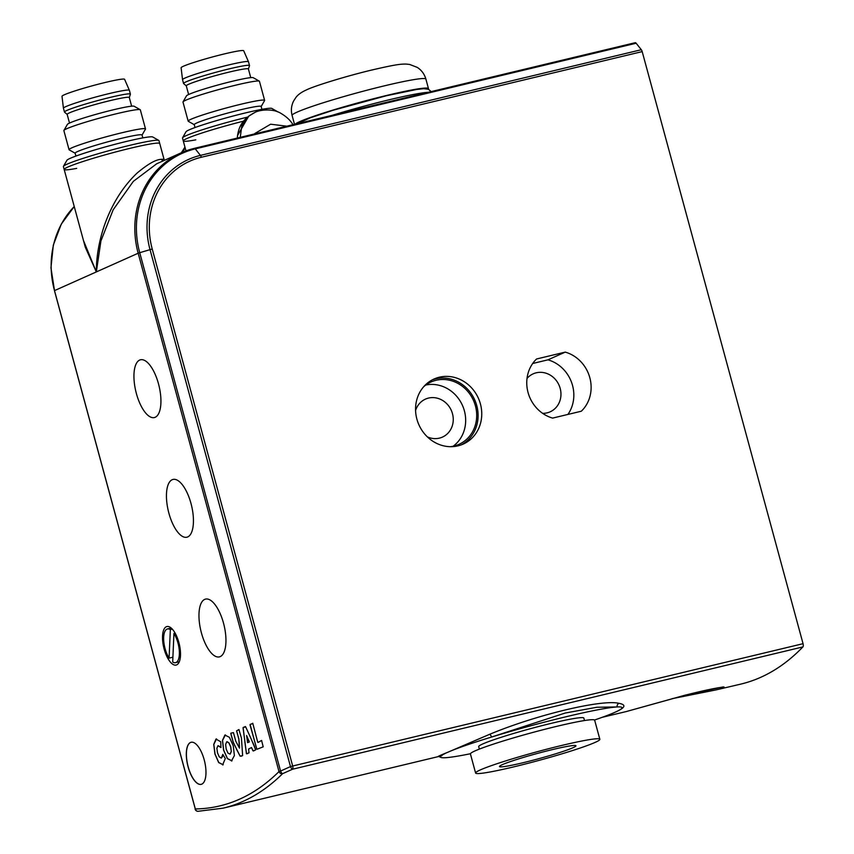 <?xml version="1.0" encoding="UTF-8"?>
<svg xmlns="http://www.w3.org/2000/svg" width="854" height="854" viewBox="0 0 854 854"><rect width="100%" height="100%" fill="white"/><g stroke="black" fill="none" stroke-linecap="round" stroke-linejoin="round"><path stroke-width="1.28" d="M536.579 358.979A34.662 31.662 65.9 0 0 528.06 392.509A34.662 31.662 65.9 0 0 552.634 418.097L581.307 411.222A34.662 31.662 65.9 0 0 589.826 377.703A34.662 31.662 65.9 0 0 565.252 352.115L536.579 358.979M566.191 716.719A94.079 6.448 -15.2 0 1 617.196 706.941L596.871 707.261L565.188 713.037L491.562 737.045A94.079 6.448 -15.2 0 1 566.191 716.719M416.891 419.143A35.654 32.569 65.9 0 0 463.199 444.091A35.654 32.569 65.9 0 0 480.418 403.921A35.654 32.569 65.9 0 0 434.11 378.984A35.654 32.569 65.9 0 0 416.891 419.143M461.331 444.849A35.654 32.569 65.9 0 0 476.745 405.565A35.654 32.569 65.9 0 0 432.305 379.87M567.91 414.436A34.662 31.662 65.9 0 0 572.532 385.432A34.662 31.662 65.9 0 0 547.958 359.833L565.252 352.115M552.442 749.588A39.615 2.711 164.8 0 0 499.494 766.55A39.615 2.711 164.8 0 0 523.011 762.739A39.615 2.711 164.8 0 0 575.959 745.777A39.615 2.711 164.8 0 0 552.442 749.588M513.82 766.849A64.37 4.409 164.8 0 0 599.85 739.286A64.37 4.409 164.8 0 0 561.633 745.478A64.37 4.409 164.8 0 0 475.603 773.041A64.37 4.409 164.8 0 0 513.82 766.849M599.85 739.286L594.662 720.221A64.37 4.409 164.8 0 0 556.445 726.412A64.37 4.409 164.8 0 0 470.426 753.975L475.603 773.041M584.488 720.541L583.816 718.043A54.464 3.736 164.8 0 0 551.481 723.295A54.464 3.736 164.8 0 0 478.688 746.609L479.361 749.107M188.115 766.903A21.628 8.668 -103.5 0 0 201.192 784.346A21.628 8.668 -103.5 0 0 204.181 759.729A21.628 8.668 -103.5 0 0 191.104 742.275A21.628 8.668 -103.5 0 0 188.115 766.903M191.157 742.265A21.628 8.668 -103.5 0 0 188.2 766.881A21.628 8.668 -103.5 0 0 201.234 784.335M173.938 633.476L172.689 662.01A17.336 6.949 -103.5 0 0 175.561 662.651A17.336 6.949 -103.5 0 0 177.952 642.923A17.336 6.949 -103.5 0 0 173.938 633.476L175.166 633.188M170.341 629.59A17.336 6.949 -103.5 0 0 167.48 628.95A17.336 6.949 -103.5 0 0 165.078 648.677A17.336 6.949 -103.5 0 0 169.092 658.124L170.341 629.59L172.316 629.12M685.623 695.028A14.86 2.957 -104.5 0 1 685.42 695.124L626.195 711.574L685.623 695.028L722.676 687.011L723.114 688.345M470.447 753.73A94.079 6.448 -15.2 0 1 445.297 757.722A94.079 6.448 -15.2 0 1 440.632 757.252A94.079 6.448 -15.2 0 1 447.432 752.417A94.079 6.448 -15.2 0 1 491.562 737.045A2.968 1.228 68.6 0 0 489.427 734.397C536.227 714.851 601.771 699.148 619.043 703.333C626.622 704.796 625.299 707.763 615.061 712.236A94.079 6.448 -15.2 0 1 612.137 713.496A94.079 6.448 -15.2 0 1 594.523 720.018M76.7 168.377A49.521 3.395 -15.2 0 1 64.167 169.455A49.521 3.395 -15.2 0 1 130.342 148.254A49.521 3.395 -15.2 0 1 159.73 143.493L164.139 159.698A49.521 3.395 -15.2 0 0 161.716 159.314C156.282 159.25 148.073 163.84 137.088 173.084C109.803 198.961 96.267 239.109 96.331 271.924L83.468 240.508M164.16 649.083A19.802 7.942 -103.5 0 0 176.137 665.063A19.802 7.942 -103.5 0 0 178.87 642.518A19.802 7.942 -103.5 0 0 166.904 626.537A19.802 7.942 -103.5 0 0 164.16 649.083M158.47 383.745A29.709 11.913 -103.5 0 0 139.661 360.068A29.709 11.913 -103.5 0 0 136.405 393.598A29.709 11.913 -103.5 0 0 155.204 417.275A29.709 11.913 -103.5 0 0 158.47 383.745M190.976 503.401A29.709 11.913 -103.5 0 0 172.177 479.724A29.709 11.913 -103.5 0 0 168.911 513.265A29.709 11.913 -103.5 0 0 187.72 536.931A29.709 11.913 -103.5 0 0 190.976 503.401M223.492 623.057A29.709 11.913 -103.5 0 0 204.682 599.391A29.709 11.913 -103.5 0 0 201.427 632.921A29.709 11.913 -103.5 0 0 220.225 656.598A29.709 11.913 -103.5 0 0 223.492 623.057M527.025 378.429A20.795 19.002 -114.1 0 1 533.174 373.838A20.795 19.002 -114.1 0 1 560.181 388.389A20.795 19.002 -114.1 0 1 550.147 411.82A20.795 19.002 -114.1 0 1 542.621 413.336M415.578 410.486A20.795 19.002 -114.1 0 1 425.463 399.117A20.795 19.002 -114.1 0 1 452.471 413.667A20.795 19.002 -114.1 0 1 442.436 437.099A20.795 19.002 -114.1 0 1 427.374 436.874M423.627 386.787A34.171 31.214 -114.1 0 1 431.046 381.984A34.171 31.214 -114.1 0 1 475.422 405.885A34.171 31.214 -114.1 0 1 458.918 444.368A34.171 31.214 -114.1 0 1 450.389 446.685M453.132 446.247A34.171 31.214 65.9 0 0 464.384 410.817A34.171 31.214 65.9 0 0 425.794 385.037M619.043 703.333A2.968 2.797 98.6 0 0 617.196 706.941A94.079 6.448 -15.2 0 1 621.883 708.244A94.079 6.448 -15.2 0 1 618.339 710.677A94.079 6.448 -15.2 0 1 615.061 712.236L613.396 713.005M251.065 738.71L255.688 749.855L253.168 750.976L251.514 747.56L248.621 749.011L249.016 752.833L246.464 753.772L243.091 727.501L245.728 726.967L251.065 738.71M254.46 750.559L253.168 750.976L252.645 750.271M247.553 753.644L246.464 753.772L244.863 741.88M243.091 727.501L244.297 727.17M231.914 760.85L227.41 758.63L223.588 750.154L222.456 740.418L224.912 735.07L229.416 737.312L233.27 745.82L234.391 755.555L231.434 761.01M232.01 760.829L227.495 758.608L223.673 750.132L222.552 740.397L225.403 734.91M223.118 764.778L218.688 762.569L214.941 754.029L213.735 744.432L215.987 739.062L220.738 741.795L220.919 747.528L217.973 745.681L216.884 748.264L217.492 752.79L219.222 756.879L221.346 758.064L222.787 754.413L225.285 758.533L222.638 764.938M223.204 764.757L218.773 762.547L215.027 754.007L213.82 744.41L216.521 738.881M221.175 758.117L222.286 756.868M242.632 755.609L240.113 756.153L233.163 742.243L230.89 733.885L230.836 733.18L233.441 732.625L235.779 741.197L239.462 748.093L238.821 739.094L236.633 730.81L238.917 729.572L241.447 738.112L242.632 755.609M241.565 756.164L240.113 756.153L236.377 748.926M236.473 748.905L233.249 742.222L230.975 733.864L230.932 733.159L233.441 732.625M263.203 746.823L257.001 749.268L256.659 748.798L250.126 724.448L252.848 723.584L257.63 741.827L257.94 742.468L261.58 740.461L263.203 746.823M194.434 148.35L635.13 42.732A2.968 1.196 76.5 0 1 635.216 42.7A2.968 1.196 76.5 0 1 636.145 43.223L641.311 49.724A2.968 1.196 76.5 0 1 642.187 51.603L201.309 157.264A78.002 71.256 65.9 0 0 152.225 249.005L292.687 766.006L803.048 643.692L642.187 51.603M803.048 643.692A2.968 1.196 76.5 0 1 802.909 646.916L292.538 769.23L282.589 773.681A2.968 1.046 -113.8 0 1 280.56 771.045L290.488 766.593L150.026 249.603A80.095 73.177 -114.1 0 1 200.434 155.385L641.311 49.724M672.109 698.679L715.887 689.936L740.877 684.086A693.245 277.934 -103.5 0 0 802.909 646.916M441.913 755.63C435.284 757.679 437.12 756.601 447.432 752.417L489.427 734.397M636.145 43.223L195.267 148.874A88.261 80.628 65.9 0 0 139.725 252.699L138.167 253.232A89.136 81.429 -114.1 0 1 181.208 152.823L156.677 163.787L133.32 181.379L113.155 209.817L100.911 240.977L96.331 271.924L54.496 290.616L195.331 808.962A690.267 276.749 -103.5 0 0 279.002 771.578L138.167 253.232L96.331 271.924L85.283 247.18L64.167 169.455A49.521 3.395 -15.2 0 1 130.342 148.254A49.521 3.395 -15.2 0 1 159.73 143.493L158.961 140.632A49.521 3.395 164.8 0 0 158.78 140.43A49.521 3.395 164.8 0 0 129.562 145.393A49.521 3.395 164.8 0 0 63.442 166.338A49.521 3.395 164.8 0 0 63.388 166.594L64.167 169.455M195.812 139.832A49.521 3.395 -15.2 0 1 183.268 140.91A49.521 3.395 -15.2 0 1 243.539 121.161A49.521 3.395 -15.2 0 0 183.268 140.91L185.98 150.88M162.911 161A2.968 2.829 87.2 0 1 161.716 159.314M292.538 769.23A2.968 1.046 -114.4 0 1 290.488 766.593L292.687 766.006A2.968 1.196 -103.5 0 1 292.538 769.23M172.903 657.206L169.092 658.124M174.59 632.206L174.547 633.337M221.005 747.506L220.375 746.962M220.471 746.94L218.058 745.659M222.371 756.847L222.638 755.267M222.734 755.246L222.873 754.392M230.185 754.135L231.295 751.488L230.772 746.94L228.979 742.884L226.822 741.752M228.979 742.884L227.004 741.688M231.295 751.488L230.676 746.962L228.883 742.905M226.737 741.774L225.648 744.421L226.171 749.011L227.943 753.079L230.1 754.157L231.199 751.509M239.547 748.072L239.237 743.503M239.333 743.482L238.821 739.094M238.906 739.073L236.718 731.366M236.804 731.344L236.633 730.81M236.718 730.789L239.003 729.551M252.731 750.25L251.514 747.56M247.639 753.623L246.55 753.751M244.949 741.859L243.102 728.302M243.187 728.281L243.187 727.48L245.429 726.54M247.564 742.638L249.304 741.998L246.614 735.518L247.564 742.638L249.219 742.019L246.614 735.518M256.744 748.777L250.03 724.918M250.211 724.427L251.364 724.011M251.45 723.989L252.752 723.263M258.196 742.372L261.666 740.439M547.958 359.833L532.693 363.494M185.105 147.657L182.799 152.14M181.443 152.717L184.987 147.208M240.252 137.355L241.863 125.367L248.706 116.187L237.561 135.444C238.661 129.274 240.497 120.04 254.471 112.664L248.706 116.187L254.46 112.675M286.837 126.189L270.622 124.214L254.823 133.512M428.249 89.2A69.323 4.75 164.8 0 0 428.484 88.624A69.323 4.75 164.8 0 0 387.321 95.296A69.323 4.75 164.8 0 0 295.1 124.214M63.442 166.338L66.922 160.296A44.568 3.053 -15.2 0 1 126.424 141.444A44.568 3.053 -15.2 0 1 152.727 136.982L158.78 140.43M75.921 156.079L75.131 153.165A34.662 2.381 -15.2 0 1 121.449 138.327A34.662 2.381 -15.2 0 1 142.031 134.985L142.821 137.9M75.152 153.24L69.195 149.856A39.615 2.711 -15.2 0 1 69.057 149.696A39.615 2.711 -15.2 0 1 121.994 132.733A39.615 2.711 -15.2 0 1 145.511 128.922A39.615 2.711 -15.2 0 1 145.479 129.125L142.052 135.071M69.057 149.696L63.879 130.63A39.615 2.711 -15.2 0 1 63.922 130.416A39.615 2.711 -15.2 0 1 116.817 113.667A39.615 2.711 -15.2 0 1 140.195 109.696A39.615 2.711 -15.2 0 1 140.334 109.856L145.511 128.922M63.922 130.416L67.402 124.385A34.662 2.381 -15.2 0 1 113.678 109.718A34.662 2.381 -15.2 0 1 134.142 106.248L140.195 109.696M69.516 123.061L67.156 114.372A32.185 2.21 -15.2 0 1 110.177 100.601A32.185 2.21 -15.2 0 1 129.285 97.495L131.644 106.184M67.178 114.425L64.53 112.13A34.171 2.338 -15.2 0 1 64.477 112.034A34.171 2.338 -15.2 0 1 110.134 97.409A34.171 2.338 -15.2 0 1 130.416 94.121A34.171 2.338 -15.2 0 1 130.406 94.228L129.296 97.548M64.477 112.034L63.431 108.223A34.171 2.338 -15.2 0 1 63.431 108.202A34.171 2.338 -15.2 0 1 109.098 93.598A34.171 2.338 -15.2 0 1 129.37 90.278A34.171 2.338 -15.2 0 1 129.381 90.31L130.416 94.121M63.431 108.202L62 96.299A32.431 2.22 -15.2 0 1 105.341 82.443A32.431 2.22 -15.2 0 1 124.588 79.294L129.37 90.278M247.361 117.169A49.521 3.395 164.8 0 0 182.553 137.793L186.023 131.751A44.568 3.053 -15.2 0 1 245.536 112.899A44.568 3.053 -15.2 0 1 271.839 108.437L277.892 111.885A49.521 3.395 164.8 0 0 277.358 111.735M195.032 127.534L194.242 124.62A34.662 2.381 -15.2 0 1 240.561 109.782A34.662 2.381 -15.2 0 1 261.143 106.44L261.932 109.355M194.264 124.695L188.307 121.3A39.615 2.711 -15.2 0 1 188.168 121.151A39.615 2.711 -15.2 0 1 241.106 104.188A39.615 2.711 -15.2 0 1 264.623 100.377A39.615 2.711 -15.2 0 1 264.58 100.58L261.164 106.526M188.168 121.151L182.991 102.085A39.615 2.711 -15.2 0 1 183.023 101.872A39.615 2.711 -15.2 0 1 235.928 85.122A39.615 2.711 -15.2 0 1 259.306 81.151A39.615 2.711 -15.2 0 1 259.445 81.311L264.623 100.377M183.023 101.872L186.503 95.84A34.662 2.381 -15.2 0 1 232.79 81.173A34.662 2.381 -15.2 0 1 253.243 77.703L259.306 81.151M188.627 94.516L186.268 85.827A32.185 2.21 -15.2 0 1 229.278 72.056A32.185 2.21 -15.2 0 1 248.386 68.95L250.745 77.639M186.279 85.88L183.642 83.585A34.171 2.338 -15.2 0 1 183.578 83.489A34.171 2.338 -15.2 0 1 229.235 68.864A34.171 2.338 -15.2 0 1 249.528 65.577A34.171 2.338 -15.2 0 1 249.517 65.683L248.407 69.003M183.578 83.489L182.542 79.678A34.171 2.338 -15.2 0 1 182.542 79.657A34.171 2.338 -15.2 0 1 228.199 65.053A34.171 2.338 -15.2 0 1 248.482 61.734A34.171 2.338 -15.2 0 1 248.482 61.755L249.528 65.577M182.542 79.657L181.101 67.754A32.431 2.22 -15.2 0 1 224.453 53.898A32.431 2.22 -15.2 0 1 243.7 50.749L248.482 61.734M182.553 137.793A49.521 3.395 164.8 0 0 182.5 138.049L183.268 140.91M428.196 92.317A71.309 4.889 164.8 0 0 389.349 99.737A71.309 4.889 164.8 0 0 332.281 115.301M152.225 249.005L139.725 252.699L280.56 771.045L279.002 771.578A2.968 2.647 -134.7 0 0 282.589 773.681A693.245 277.934 76.5 0 1 223.246 808.14L438.486 756.559M201.309 157.264A2.968 1.196 -103.5 0 0 200.434 155.385L195.267 148.874A2.968 1.196 -103.5 0 0 194.338 148.361L181.208 152.823A89.136 81.429 -114.1 0 1 194.264 148.393A2.968 1.196 -103.5 0 1 194.338 148.361L635.216 42.7M74.245 206.54A89.136 81.429 65.9 0 0 54.496 290.616L50.952 267.782L53.332 245.055L61.274 224.154L74.234 206.508M198.021 811.3A2.968 2.711 -90.9 0 1 195.331 808.962L195.107 809.112A2.968 2.968 0 0 0 198.021 811.3L223.246 808.14M195.32 809.122L54.485 290.776M373.358 69.708A49.521 3.395 164.8 0 0 372.195 69.985M292.089 115.439C290.798 110.358 291.321 105.512 293.659 100.911L295.868 97.505C297.897 94.709 301.377 92.189 306.319 89.969C313.642 86.19 346.735 75.921 372.76 69.793C393.384 65.053 400.377 63.847 406.547 64.103L409.664 64.456L417.243 67.381C421.556 70.177 424.438 74.074 425.89 79.091A69.323 4.75 164.8 0 0 384.738 85.763A69.323 4.75 164.8 0 0 292.089 115.439L294.513 124.353M491.317 736.426L491.488 737.066M167.48 628.95L171.216 628.053M431.153 91.602L428.441 89.275L423.755 88.688L416.603 89.467L386.36 95.744L333.156 110.241L310.504 117.735L296.914 123.777M626.195 711.574L602.166 717.328M164.406 160.338L164.139 159.698M438.71 756.505L440.632 757.252M612.19 713.506L613.407 713.037M613.033 713.175L611.581 713.72M685.42 695.124C717.979 686.915 723.989 687.096 724.064 687.022L722.932 686.979M175.561 662.651L179.297 661.754M252.773 742.532L254.631 746.748M246.4 753.431L246.315 752.854M245.642 747.848L245.514 746.855M246.283 752.011L245.995 749.855M245.247 744.101L245.066 742.724M249.026 741.091L248.61 740.012M181.358 152.759L184.955 147.091M237.561 135.434L237.316 138.06M292.997 124.801C290.659 120.542 286.56 116.688 280.699 113.23C271.785 107.817 258.004 110.305 254.759 112.536M425.89 79.091L428.484 88.624"/></g></svg>
